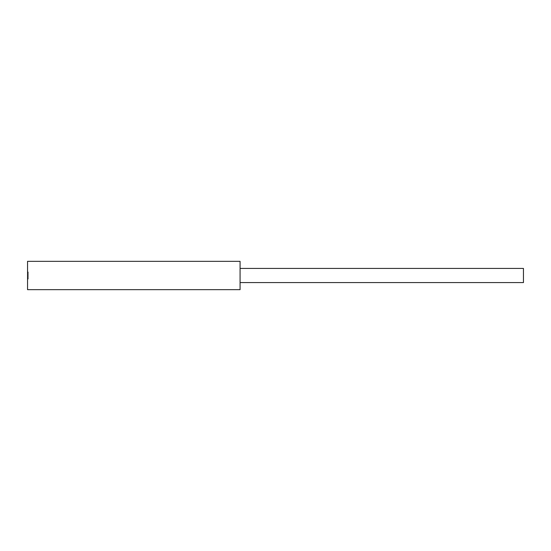 <?xml version="1.0" encoding="UTF-8"?>
<svg xmlns="http://www.w3.org/2000/svg" width="551" height="551" viewBox="0 0 551 551"><rect width="100%" height="100%" fill="white"/><g stroke="black" fill="none" stroke-linecap="round" stroke-linejoin="round"><path stroke-width="0.41" stroke-dasharray="2.75 2.07" d="M240.078 289.668L240.078 261.332M27.55 289.668L27.55 261.332M240.078 275.5L240.078 268.413L240.078 275.5M27.55 279.04L27.55 271.96L27.55 279.04L28.259 279.04L28.259 271.96L28.259 279.04M523.45 268.413L523.45 282.587M28.259 271.96L27.55 271.96"/><path stroke-width="0.83" d="M240.078 275.5L240.078 289.668L27.55 289.668L27.55 261.332L240.078 261.332L240.078 275.5M240.078 282.587L523.45 282.587L523.45 268.413L240.078 268.413"/></g></svg>
